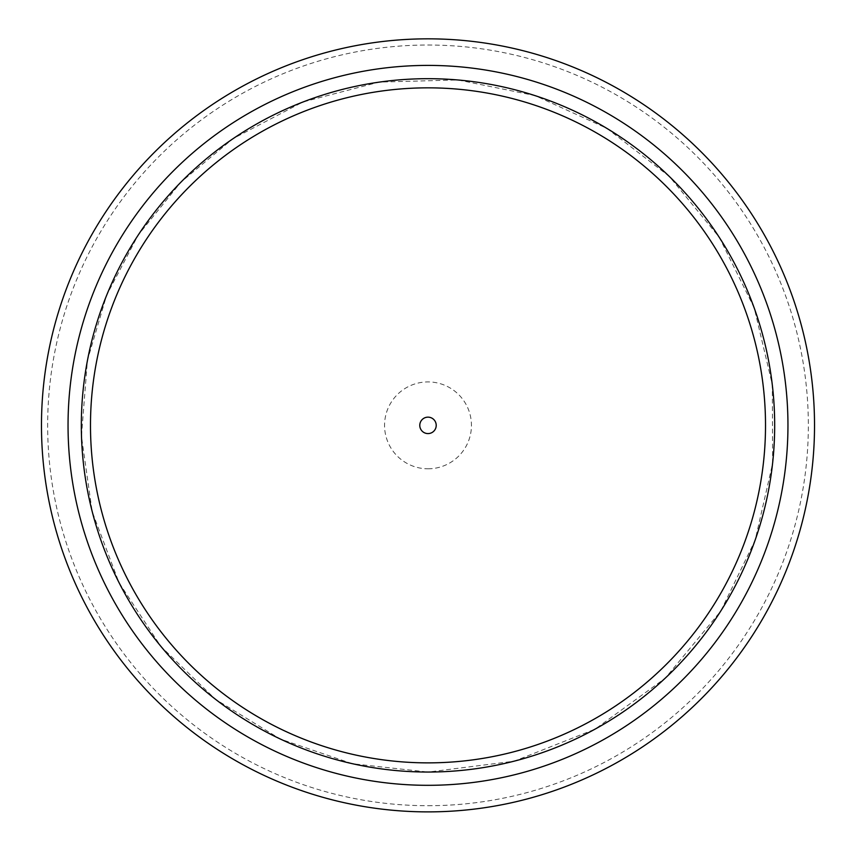 <?xml version="1.0" encoding="UTF-8"?>
<svg xmlns="http://www.w3.org/2000/svg" width="856" height="856" viewBox="0 0 856 856"><rect width="100%" height="100%" fill="white"/><g stroke="black" fill="none" stroke-linecap="round" stroke-linejoin="round"><path stroke-width="0.64" stroke-dasharray="4.28 3.21" d="M428 772.037A346.669 346.669 0 0 0 728.231 252.028A346.669 346.669 0 0 0 127.769 252.028A346.669 346.669 0 0 0 428 772.037L352.362 763.734L280.372 739.081L215.498 699.331L160.842 646.376L119.07 582.775L92.17 511.588L81.448 436.26L87.419 360.397L106.636 295.202L138.212 235.004L180.916 182.125L233.11 138.597L302.906 102.003L379.144 82.101L457.917 79.94L535.139 95.615L606.84 128.325L669.285 176.379L719.275 237.283L754.222 307.914L772.315 384.612L772.626 463.406L755.131 540.243L720.741 611.141L665.347 678.113L595.038 729.194L514.231 761.187L428 772.08M428 468.799A43.431 43.431 0 0 0 465.621 403.647A43.431 43.431 0 0 0 390.379 403.647A43.431 43.431 0 0 0 428 468.799M428 805.71A380.353 380.353 0 0 0 757.389 235.186A380.353 380.353 0 0 0 98.611 235.186A380.353 380.353 0 0 0 428 805.71"/><path stroke-width="1.28" d="M428 811.884A386.516 386.516 0 0 0 762.739 232.104A386.516 386.516 0 0 0 93.261 232.104A386.516 386.516 0 0 0 428 811.884A386.516 386.516 0 0 0 762.739 232.104A386.516 386.516 0 0 0 93.261 232.104A386.516 386.516 0 0 0 428 811.884A386.516 386.516 0 0 0 762.739 232.104A386.516 386.516 0 0 0 93.261 232.104A386.516 386.516 0 0 0 428 811.884M428 772.037A346.669 346.669 0 0 0 728.231 252.028A346.669 346.669 0 0 0 127.769 252.028A346.669 346.669 0 0 0 428 772.037M428 762.867A337.499 337.499 0 0 0 720.292 256.607A337.499 337.499 0 0 0 135.708 256.607A337.499 337.499 0 0 0 428 762.867M428 433.585A8.218 8.218 0 0 0 435.115 421.259A8.218 8.218 0 0 0 420.885 421.259A8.218 8.218 0 0 0 428 433.585M428 785.316A359.959 359.959 0 0 0 739.734 245.383A359.959 359.959 0 0 0 116.266 245.383A359.959 359.959 0 0 0 428 785.316"/></g></svg>
